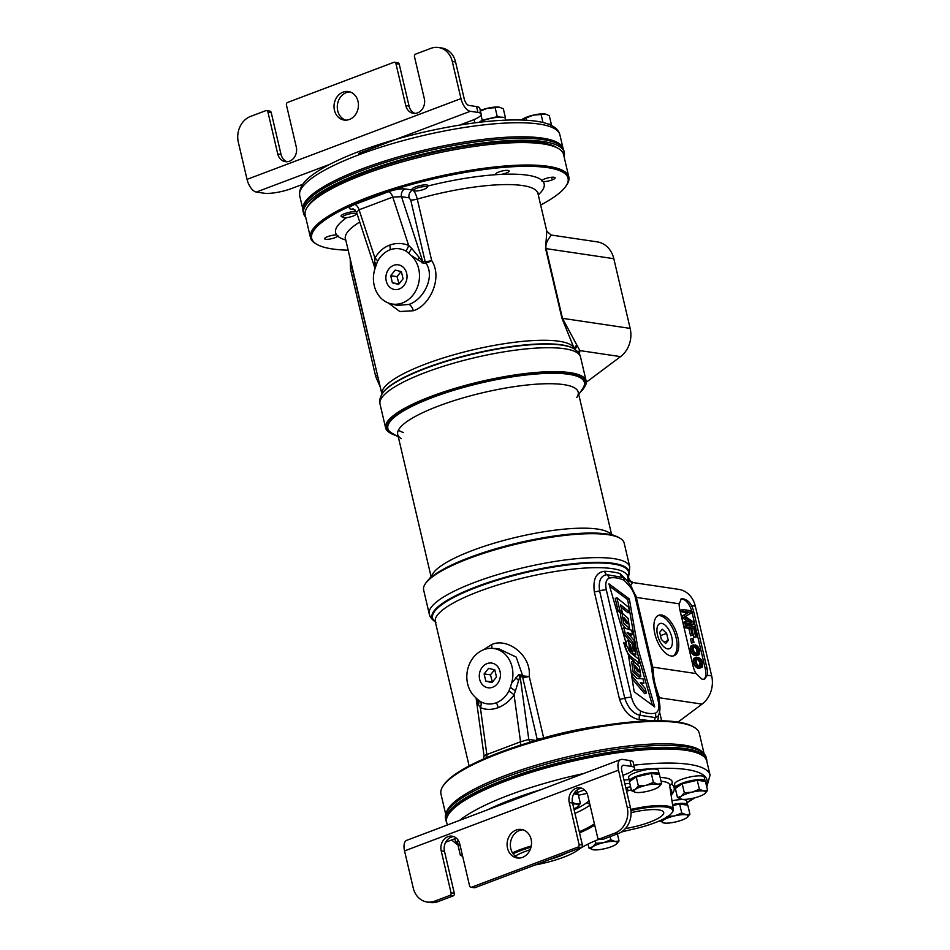 <?xml version="1.0" encoding="UTF-8"?>
<svg xmlns="http://www.w3.org/2000/svg" width="950" height="950" viewBox="0 0 950 950"><rect width="100%" height="100%" fill="white"/><g stroke="black" fill="none" stroke-linecap="round" stroke-linejoin="round"><path stroke-width="1.43" d="M345.776 240.006A107.101 24.451 -13.2 0 1 337.737 236.134A6.84 1.568 -13.2 0 1 334.899 237.714A6.84 1.568 -13.2 0 1 324.603 238.735A6.84 1.568 -13.2 0 1 327.643 236.633A6.84 1.568 -13.2 0 1 336.728 235.03L337.939 235.624M354.718 204.476C348.983 206.827 347.831 208.43 351.262 209.285A6.175 5.213 98.5 0 1 353.495 209.024A6.175 5.213 98.5 0 1 353.543 209.024L356.547 212.242L359.076 209.796A6.175 3.004 69.3 0 0 354.718 204.476L388.407 191.757A6.175 3.004 -110.7 0 1 392.777 197.078L401.494 196.697A6.175 5.213 98.5 0 1 405.175 188.931C400.473 188.563 394.879 189.513 388.407 191.757M496.743 174.634A6.84 1.568 -13.2 0 1 495.817 174.099A6.84 1.568 -13.2 0 1 495.947 173.648A6.84 1.568 -13.2 0 1 503.001 170.822A6.84 1.568 -13.2 0 1 509.141 170.976A6.84 1.568 -13.2 0 1 509.01 171.428A6.84 1.568 -13.2 0 1 501.339 174.373L496.743 174.634A107.101 24.451 -13.2 0 0 427.975 185.986M501.339 174.373A107.101 24.451 -13.2 0 1 542.011 180.417A6.84 1.568 -13.2 0 1 544.849 178.838A6.84 1.568 -13.2 0 1 555.144 177.816A6.84 1.568 -13.2 0 1 552.104 179.918A6.84 1.568 -13.2 0 1 543.02 181.509L541.821 180.963M540.657 205.034A131.658 30.067 166.8 0 0 566.081 185.915A131.658 30.067 166.8 0 0 511.219 166.82A131.658 30.067 166.8 0 0 370.025 197.885A131.658 30.067 166.8 0 0 316.884 244.364A131.658 30.067 166.8 0 0 348.163 250.183M566.081 185.915L566.841 184.763A132.691 30.305 166.8 0 0 568.824 176.997A132.691 30.305 166.8 0 0 369.253 196.828A132.691 30.305 166.8 0 0 310.46 237.595A132.691 30.305 166.8 0 0 315.685 243.675L316.884 244.364M568.824 176.997L563.564 154.553A132.691 30.305 166.8 0 0 558.327 148.473A132.691 30.305 166.8 0 0 363.981 174.384A132.691 30.305 166.8 0 0 307.183 207.385A132.691 30.305 166.8 0 0 305.199 215.151L310.46 237.595M307.183 207.385L308.691 205.081A130.625 29.83 -13.2 0 1 364.622 172.591A130.625 29.83 -13.2 0 1 555.952 147.084L558.327 148.473M537.914 192.565L537.949 193.503A98.859 22.574 166.8 0 0 417.276 199.096C416.017 194.287 414.509 191.271 412.763 190.059L405.175 188.931M537.949 193.503L546.796 231.206L545.585 248.496L561.925 318.191L574.429 349.042A6.175 5.273 173 0 1 576.876 345.147L579.939 350.598L579.369 354.041M388.36 302.991L399.819 311.529L413.286 310.745C429.341 306.126 443.199 278.148 431.692 260.573A6.175 1.413 -13.2 0 1 425.113 261.416L410.697 199.951L409.082 197.826L401.494 196.697L422.916 261.927L411.659 248.366A6.175 1.081 -61.1 0 1 408.548 253.033L411.184 255.514A27.182 22.942 -81.5 0 1 416.943 288.373A27.182 22.942 -81.5 0 1 390.593 303.691L397.361 305.389L408.809 304.439C422.726 300.354 435.907 277.317 425.849 262.96A6.175 1.698 149.6 0 0 431.692 260.573L417.276 199.096A6.175 1.413 -13.2 0 1 410.697 199.951M350.954 262.069L351.951 267.829A6.175 1.413 166.8 0 0 350.526 269.159L350.206 258.899M352.26 267.663A6.175 1.413 -13.2 0 1 351.951 267.829L378.919 381.318M574.667 349.196A6.175 5.522 147.1 0 1 576.876 345.147L562.471 318.333L630.159 328.391A24.712 20.864 98.5 0 1 620.552 356.63L586.293 382.244M550.929 235.374C551.938 234.816 544.409 242.416 546.131 248.639L562.471 318.333A6.175 1.413 166.8 0 1 561.925 318.191M546.796 231.206L551.131 235.03L597.241 241.882A24.712 20.864 98.5 0 1 613.819 258.697L630.159 328.391M406.659 273.327A12.481 10.533 -81.5 0 0 398.798 264.919A12.481 10.533 -81.5 0 0 386.246 281.034A12.481 10.533 -81.5 0 0 395.129 289.584A12.481 10.533 -81.5 0 0 406.659 273.327M411.659 248.366L408.654 245.433A6.175 2.66 -68 0 1 405.614 250.883C400.674 248.259 395.473 247.902 390.034 249.791C384.667 251.976 380.475 255.882 377.447 261.511L374.787 269.254A27.182 22.942 -81.5 0 0 390.593 303.691M405.614 250.883L408.548 253.033M423.593 263.328L425.849 262.96A6.175 5.391 77.9 0 1 425.113 261.416L422.916 261.927A6.175 5.391 75.8 0 0 423.593 263.328L411.184 255.514M377.447 261.511A6.175 2.066 28.8 0 0 374.965 258.151C378.456 251.928 383.337 247.594 389.619 245.136C396.031 242.832 402.372 242.927 408.654 245.433L392.777 197.078L359.076 209.796L374.965 258.151L374.644 262.342A6.175 2.779 -167.8 0 1 376.224 264.421M374.644 262.342L375.226 267.734M580.296 392.196A101.947 23.275 166.8 0 0 583.846 388.122A101.947 23.275 166.8 0 0 541.357 373.35A101.947 23.275 166.8 0 0 432.036 397.397A101.947 23.275 166.8 0 0 390.878 433.39A101.947 23.275 166.8 0 0 395.877 435.456M583.846 388.122L584.606 386.971A102.98 23.512 166.8 0 0 586.15 380.95A102.98 23.512 166.8 0 0 431.253 396.34A102.98 23.512 166.8 0 0 385.629 427.975A102.98 23.512 166.8 0 0 389.69 432.689L390.878 433.39M577.921 351.987A6.175 5.676 -176.2 0 1 579.939 350.598L620.552 356.63M575.273 349.6A6.175 5.546 150 0 1 577.553 345.907M445.752 814.411L440.954 793.962A132.691 30.305 -13.2 0 1 442.938 786.196L443.697 785.044A131.658 30.067 -13.2 0 1 500.056 752.293A131.658 30.067 -13.2 0 1 692.906 726.596L694.094 727.284A132.691 30.305 -13.2 0 1 699.319 733.364L704.116 753.813M442.938 786.196A132.691 30.305 -13.2 0 1 499.747 753.196A132.691 30.305 -13.2 0 1 694.094 727.284M446.191 813.236A132.691 30.305 -13.2 0 1 505.008 775.639A132.691 30.305 -13.2 0 1 703.202 752.946M543.744 738.304L543.649 737.901A98.859 22.574 -13.2 0 1 603.06 725.551M425.173 583.989A102.98 23.512 -13.2 0 1 469.264 558.374A102.98 23.512 -13.2 0 1 620.089 538.27L618.901 537.569A101.947 23.275 -13.2 0 0 469.573 557.472A101.947 23.275 -13.2 0 0 425.933 582.837L425.173 583.989A102.98 23.512 -13.2 0 0 423.641 590.009L429.246 613.938A102.98 23.512 -13.2 0 1 474.869 582.303A102.98 23.512 -13.2 0 1 629.755 566.913L629.066 574.358C627.76 578.301 629.339 581.079 633.793 582.683L678.739 589.368A24.712 20.864 98.5 0 1 695.317 606.183L711.669 675.877A24.712 20.864 98.5 0 1 702.05 704.116L678.003 722.095M655.536 685.983L659.371 697.763L658.825 699.996M691.529 605.625A12.362 5.997 69.3 0 1 693.619 611.301L707.026 668.444A12.362 5.997 69.3 0 1 707.37 675.236L704.484 679.155L702.026 679.226L696.077 673.562A12.362 5.997 69.3 0 1 693.144 666.377L679.737 609.235A12.362 5.997 69.3 0 1 679.226 603.796L681.316 598.88L683.608 598.88C687.218 599.984 689.854 602.229 691.529 605.625L695.317 606.183M658.421 698.25A6.175 5.581 -168.8 0 1 659.371 697.763L702.05 704.116M630.598 587.373A6.175 1.437 151.7 0 0 630.978 586.352L635.764 595.911L652.104 665.606L654.348 680.924L659.252 701.801C660.488 707.37 660.119 712.132 658.148 716.074L655.322 717.594L639.659 715.255C632.926 713.355 627.962 707.667 624.768 698.214A6.175 1.413 -13.2 0 1 631.512 697.324L606.337 589.95C605.067 583.466 606.053 579.512 609.259 578.099C613.842 577.137 618.818 577.873 624.209 580.319L630.598 587.373A11.317 5.498 69.3 0 0 632.094 589.736L634.802 595.413L651.142 665.107L653.006 678.347A11.839 5.747 69.3 0 0 653.386 680.426L658.291 701.302C659.549 707.797 658.576 711.752 655.369 713.165C650.774 714.127 645.798 713.379 640.419 710.944C636.286 708.427 633.318 703.891 631.512 697.324M657.875 720.729L658.386 715.599M654.693 720.741A6.175 5.605 107 0 1 655.322 717.594A6.175 5.379 -99.1 0 0 655.369 713.165M624.922 578.621L620.065 573.562A98.859 22.574 166.8 0 0 604.639 571.271C596.208 572.221 592.776 579.072 594.32 591.791L619.507 699.164C623.58 711.194 630.218 718.022 639.433 719.637A6.175 4.714 92.9 0 1 639.659 715.255M469.122 765.926L435.314 621.751A98.859 22.574 -13.2 0 1 526.407 577.196A98.859 22.574 -13.2 0 1 627.807 576.602L628.176 582.029M536.37 740.525L537.071 738.744A6.175 1.413 -13.2 0 0 543.649 737.901L529.233 676.424C531.584 655.013 507.003 637.212 491.601 644.611L483.645 649.729M619.507 699.164A6.175 1.413 166.8 0 0 624.768 698.214L599.592 590.852C598.298 581.222 600.661 575.819 606.682 574.655L623.449 577.541C625.528 578.467 628.033 581.412 630.978 586.352M604.639 571.271A6.175 4.714 -87.1 0 0 606.682 574.655A6.175 5.379 80.9 0 1 609.259 578.099M620.065 573.562A6.175 5.593 -73 0 0 622.345 576.982A6.175 4.916 112.6 0 1 624.209 580.319M653.398 673.372A24.712 20.864 -81.5 0 0 652.662 667.102L636.322 597.408A24.712 20.864 -81.5 0 0 636.061 596.398L635.455 594.676M628.294 578.692L629.743 581.115A6.175 6.151 133.1 0 0 632.569 582.623L630.61 585.687M628.556 579.452A6.175 6.104 -96.2 0 0 632.569 582.623L633.08 582.623A6.175 6.128 -93.4 0 1 629.078 573.349L628.627 575.13L628.734 573.408A6.175 6.104 -96.2 0 0 627.867 576.852M654.871 633.804A21.624 10.498 -110.7 0 1 658.706 615.279A21.624 10.498 -110.7 0 1 677.813 637.212A21.624 10.498 -110.7 0 1 673.977 655.738A21.624 10.498 -110.7 0 1 654.871 633.804M703.76 679.345A12.362 5.997 69.3 0 0 705.339 669.073L691.932 611.943A12.362 5.997 69.3 0 0 682.634 599.248L681.863 599.141A12.362 5.997 69.3 0 0 680.841 599.129M685.615 621.478L683.929 622.107L684.332 623.818L691.98 624.957L693.666 624.316L693.061 621.763L685.235 616.467L691.066 613.213L690.46 610.66L682.812 609.52L683.216 611.23L689.237 612.121L684.154 615.208L684.689 617.488L691.636 622.369L685.615 621.478L686.019 623.188L693.666 624.316M682.812 609.52L681.126 610.149L681.53 611.859L687.551 612.762L682.468 615.849L683.002 618.129L688.346 621.882M686.553 625.456L684.867 626.097L685.271 627.807L688.845 628.342L690.579 635.74L693.251 635.253L691.505 627.843L693.631 628.164L695.626 636.702L696.599 636.844L694.201 626.596L686.553 625.456L686.957 627.166L690.531 627.701L692.265 635.099L693.251 635.253M691.731 628.769L693.939 637.343L696.599 636.844M692.253 638.4L690.567 639.029L691.505 643.019L694.011 642.509L693.072 638.519L692.253 638.4L693.191 642.378L694.011 642.509M693.31 644.872L690.389 646.974L691.042 651.748L692.55 654.17L694.771 655.595L696.979 655.654L699.604 654.324L699.248 648.779L697.739 646.356L695.519 644.931L692.36 645.561L692.158 649.373L694.236 653.529L696.457 654.954L698.666 655.013M696.243 657.4L693.334 659.502L693.975 664.264L695.483 666.686L697.704 668.123L699.924 668.171L702.549 666.852L702.181 661.307L700.672 658.884L698.452 657.459L695.305 658.089L695.103 661.901L697.169 666.057L699.39 667.482L701.611 667.541M693.239 646.855L695.044 647.389L696.813 649.574L697.039 653.671M696.184 659.371L697.989 659.918L699.758 662.102L699.984 666.199M683.002 618.129L684.689 617.488M682.468 615.849L684.154 615.208M687.551 612.762L689.237 612.121M681.53 611.859L683.216 611.23M684.332 623.818L686.019 623.188M695.685 646.332L698.499 648.945L699.164 651.795L698.333 653.588L696.279 653.564L693.999 651.842L692.93 647.294L693.643 646.297L695.685 646.332L693.999 646.962M698.63 658.849L701.432 661.473L702.109 664.311L701.266 666.116L699.224 666.081L696.932 664.371L695.863 659.822L696.576 658.825L698.63 658.849L696.944 659.49M685.271 627.807L686.957 627.166M688.845 628.342L690.531 627.701M693.939 637.343L695.626 636.702M691.944 628.793L693.631 628.164M690.579 635.74L692.265 635.099M691.505 643.019L693.191 642.378M696.231 655.809L697.918 655.179M694.771 655.595L696.457 654.954M693.892 655.191L695.578 654.55M693.334 654.835L695.02 654.194M692.55 654.17L694.236 653.529M691.861 653.244L693.547 652.602M691.042 651.748L692.728 651.106M690.472 650.014L692.158 649.373M690.234 648.328L691.921 647.686M690.389 646.974L692.075 646.344M690.686 646.19L692.36 645.561M691.196 645.727L692.883 645.086M695.044 647.389L696.73 646.76M693.441 646.582L694.545 646.154M697.359 653.232L699.046 652.591M697.478 652.424L699.164 651.795M697.312 651.023L698.998 650.394M696.813 649.574L698.499 648.945M696.291 648.672L697.977 648.043M699.176 668.337L700.863 667.707M697.704 668.123L699.39 667.482M696.825 667.719L698.511 667.078M696.279 667.363L697.953 666.722M695.483 666.686L697.169 666.057M694.794 665.76L696.481 665.131M693.975 664.264L695.661 663.634M693.417 662.542L695.103 661.901M693.179 660.856L694.866 660.214M693.334 659.502L695.02 658.861M693.619 658.718L695.305 658.089M694.141 658.243L695.816 657.614M697.989 659.918L699.663 659.288M696.374 659.098L697.49 658.682M700.293 665.76L701.979 665.119M700.423 664.953L702.109 664.311M700.245 663.551L701.931 662.922M699.758 662.102L701.432 661.473M699.224 661.2L700.91 660.571M654.087 679.452A6.175 2.363 172.6 0 0 653.006 678.347M629.351 598.975L608.926 583.834L626.477 644.492L623.544 642.461L628.449 655.061L634.172 691.802L654.693 706.883L637.901 648.221L629.351 598.975L627.665 599.604L609.627 586.233M628.14 618.45L622.06 612.952L623.485 622.986L629.541 628.449L628.14 618.45M628.152 622.642L623.806 617.369L623.473 618.604L627.867 623.841L628.152 622.642M639.421 666.579L633.353 661.081L634.778 671.127L640.822 676.59L639.421 666.579M639.481 670.926L635.134 665.653L634.802 666.888L639.196 672.125L639.481 670.926M616.906 597.799L628.556 607.204L629.719 612.192L620.492 604.734L622.297 612.429L619.875 610.482L616.906 597.799L615.22 598.441L618.189 611.111L620.611 613.071L622.297 612.429M635.016 644.753L625.053 632.759L623.913 627.891L631.619 630.242L632.629 634.541L627.19 632.534L633.935 640.158L635.016 644.753L634.161 645.074M629.826 644.931L630.764 644.575C629.506 645.442 629.755 647.663 631.501 651.261L629.529 649.741L628.603 640.431L634.529 645.739L635.894 654.704L632.807 653.327L630.111 644.468M629.814 651.89L631.512 651.261L629.458 651.617M633.543 650.869C635.087 650.204 634.683 648.458 632.308 645.632L633.543 650.869L634.374 651.047M624.281 643.91L626.43 645.383L630.883 653.018L638.436 658.956L639.469 663.373L630.301 656.153L628.71 656.759M624.376 643.874C625.266 649.004 627.238 653.089 630.301 656.153M640.3 682.694L645.252 688.501L646.309 693.025L632.605 676.756L632.023 673.063L636.88 678.49L642.972 678.799L643.993 683.133L640.3 682.694M625.777 628.461L621.799 623.627L620.374 613.581L622.06 612.952M627.855 629.09L629.541 628.449M637.794 671.614L634.778 666.746M626.477 623.331L623.449 618.462M652.329 705.149L636.227 648.85L627.665 599.604M640.822 676.59L639.148 677.231L633.092 671.769L631.667 661.722L633.353 661.081M629.719 612.192L628.045 612.821L621.074 607.204M629.161 640.371L623.366 633.389L622.226 628.532L623.913 627.891M632.629 634.541L630.943 635.182L628.841 634.398M626.276 645.264L626.157 644.611M626.038 642.984L626.917 641.072L628.603 640.431M635.894 654.704L633.911 655.405M630.907 653.042L630.574 651.617M634.018 661.046L628.722 656.877M643.993 683.133L641.096 683.632M646.309 693.025L644.634 693.666L632.154 678.846M637.901 648.221L636.227 648.85M626.477 644.492L625.646 644.801M619.875 610.482L618.189 611.111M625.053 632.759L623.366 633.389M632.807 653.327L631.774 653.719M639.469 663.373L637.818 663.991M632.023 673.063L631.287 673.336M632.605 676.756L631.869 677.041M657.887 615.671A21.624 10.498 -110.7 0 1 676.127 637.854A21.624 10.498 -110.7 0 1 673.111 655.987M657.519 635.087A13.443 6.531 69.3 0 0 669.299 648.755A13.443 6.531 69.3 0 0 671.793 637.201A13.443 6.531 69.3 0 0 659.799 623.604A13.443 6.531 69.3 0 0 657.519 635.087M479.655 679.274A12.481 10.533 -81.5 0 0 488.537 687.824A12.481 10.533 -81.5 0 0 500.068 671.567A12.481 10.533 -81.5 0 0 492.207 663.159A12.481 10.533 -81.5 0 0 479.655 679.274M510.387 687.254L508.867 691.089A6.175 0.962 -144.9 0 1 514.069 694.854L515.434 690.816A6.175 0.855 34.3 0 1 510.387 687.254L511.527 683.347A27.182 22.942 -81.5 0 0 491.969 648.351A27.182 22.942 -81.5 0 0 468.576 666.294A27.182 22.942 -81.5 0 0 475.131 697.086L477.304 699.129M508.867 691.089C505.839 696.718 501.647 700.625 496.28 702.798C490.829 704.698 485.64 704.342 480.7 701.717L477.767 699.568A6.175 4.702 130.5 0 1 478.42 704.793L480.367 707.572A6.175 3.776 113.9 0 0 480.7 701.717M511.527 683.347L518.676 674.69L522.643 675.64L516.183 657.091L498.56 648.684L491.969 648.351M476.116 698.001L478.42 704.793M486.602 757.696A6.175 3.004 69.3 0 0 486.851 754.526C483.978 755.654 483.348 756.117 484.987 755.927M530.231 742.152A6.175 5.213 98.5 0 1 528.782 739.397L520.541 741.807L514.069 694.854C509.723 700.946 504.402 705.221 498.109 707.679C491.72 709.982 485.806 709.947 480.367 707.572L486.851 754.526L520.541 741.807A6.175 3.004 -110.7 0 1 520.137 745.299M515.434 690.816L520.054 676.044A6.175 4.809 115.9 0 1 520.042 674.571M537.071 738.744L522.654 677.267A6.175 1.413 -13.2 0 0 529.233 676.424A6.175 0.997 3.5 0 1 522.643 675.64A6.175 4.857 -65.4 0 0 522.654 677.267L520.054 676.044L528.782 739.397L535.99 740.466M620.089 538.27A102.98 23.512 -13.2 0 1 624.15 542.984L629.755 566.913M398.287 436.869L391.839 433.105A100.914 23.049 166.8 0 1 432.582 397.48A100.914 23.049 -13.2 0 1 540.799 373.671A100.914 23.049 -13.2 0 1 582.861 388.301L578.752 394.535M398.442 430.124A92.684 21.161 166.8 0 0 403.584 432.571M401.363 438.651A92.684 21.161 166.8 0 1 397.718 434.411A92.684 21.161 166.8 0 1 438.781 405.935A92.684 21.161 -13.2 0 1 578.182 392.089A92.684 21.161 -13.2 0 1 576.793 397.504M613.902 535.503L608.416 532.309A92.684 21.161 166.8 0 0 472.661 550.394A92.684 21.161 -13.2 0 0 432.986 573.456L429.483 578.764M395.212 270.085L390.699 275.69L392.386 282.839L398.572 284.406L403.073 278.801L401.399 271.641L395.212 270.085M401.114 271.569L397.041 276.628L399.012 283.86M390.699 275.69L397.041 276.628M392.386 282.839L398.727 283.789M488.621 668.325L484.108 673.93L485.782 681.079L491.969 682.646L496.482 677.041L494.808 669.881L488.621 668.325M494.522 669.809L490.449 674.868L492.409 682.1M484.108 673.93L490.449 674.868M485.782 681.079L492.124 682.029M662.304 629.244L659.68 632.308L661.354 639.457L665.665 643.554L668.289 640.49L666.615 633.329L662.304 629.244M666.615 633.329L660.464 635.657M668.289 640.49L664.097 642.069M446.666 822.367A133.867 30.566 -13.2 0 1 445.989 820.586L445.526 818.639A133.867 30.566 -13.2 0 1 504.842 777.504A133.867 30.566 -13.2 0 1 706.194 757.494L706.658 759.442A133.867 30.566 -13.2 0 1 706.836 761.354M445.989 820.586A133.867 30.566 -13.2 0 1 505.293 779.451A133.867 30.566 -13.2 0 1 706.658 759.442M564.027 156.548A133.867 30.566 166.8 0 0 564.253 152.321A133.867 30.566 166.8 0 0 543.424 141.562A133.867 30.566 166.8 0 0 393.549 162.023A133.867 30.566 166.8 0 0 303.584 213.465A133.867 30.566 166.8 0 0 305.662 217.146M564.253 152.321L563.789 150.373A133.867 30.566 166.8 0 0 542.972 139.602A133.867 30.566 166.8 0 0 393.098 160.075A133.867 30.566 166.8 0 0 303.133 211.518L303.584 213.465M706.764 787.039L710.066 775.117L706.764 761.069A133.618 30.507 166.8 0 0 701.504 754.953A133.618 30.507 166.8 0 0 685.983 750.322A133.618 30.507 166.8 0 0 551.309 766.508A133.618 30.507 166.8 0 0 448.602 814.269A133.618 30.507 166.8 0 0 446.607 822.082L447.284 825.016M448.602 814.269L449.813 812.428A131.967 30.139 -13.2 0 1 551.249 765.261A131.967 30.139 -13.2 0 1 684.261 749.265A131.967 30.139 -13.2 0 1 699.604 753.837L701.504 754.953M671.923 794.354A95.772 21.874 166.8 0 0 671.626 784.13A3.087 2.933 30.8 0 0 669.845 785.211L669.845 785.211A43.949 10.034 166.8 0 0 661.057 781.244M630.598 786.754L627.332 787.431L627.986 790.816A43.415 9.916 166.8 0 0 626.584 791.136M631.311 789.806L627.986 790.816M630.812 809.459A41.752 9.536 -13.2 0 1 673.289 809.495A41.752 9.536 -13.2 0 1 672.624 811.751L671.959 812.761A40.85 9.334 166.8 0 0 630.954 810.552M621.181 832.129A62.118 14.191 -13.2 0 1 632.985 829.219A40.85 9.334 166.8 0 0 671.959 812.761M535.194 864.939A40.85 9.334 166.8 0 0 578.111 849.941A62.118 14.191 -13.2 0 1 599.735 839.028M512.454 852.827A41.752 9.536 -13.2 0 1 531.252 846.023M530.991 847.234A40.85 9.334 166.8 0 0 513.083 853.777M594.415 823.816A61.216 13.977 -13.2 0 1 579.263 831.749M594.712 825.075A62.118 14.191 -13.2 0 1 579.524 832.853M625.385 828.554A31.754 7.244 166.8 0 0 649.634 822.201A31.754 7.244 166.8 0 0 663.694 812.393A31.754 7.244 166.8 0 0 631.085 812.654M515.256 856.116A31.754 7.244 -13.2 0 1 524.982 851.533A31.754 7.244 -13.2 0 1 530.136 849.739M566.058 853.29A31.754 7.244 -13.2 0 1 558.659 856.544A31.754 7.244 -13.2 0 1 549.516 859.536M563.112 148.592L559.883 134.817A133.618 30.507 -13.2 0 0 358.91 154.779A133.618 30.507 -13.2 0 0 299.713 195.842L302.943 209.606A133.618 30.507 -13.2 0 1 362.211 168.839A133.618 30.507 -13.2 0 1 563.101 148.568M581.792 788.262A11.329 9.559 98.5 0 0 572.529 803.035L582.374 845.001A2.054 1.734 98.5 0 1 581.151 847.59L577.873 847.103A2.054 1.734 -81.5 0 0 579.096 844.514L569.252 802.548A11.329 9.559 98.5 0 1 580.189 787.847A11.329 9.559 98.5 0 1 587.789 795.554L597.633 837.52A2.054 1.734 -81.5 0 0 599.771 838.838L614.935 833.114A20.591 17.385 -81.5 0 0 627.202 807.239L618.498 770.141A12.362 5.997 -110.7 0 1 620.694 759.561A12.362 5.997 -110.7 0 1 622.309 759.406L629.957 760.546A20.591 4.702 -13.2 0 1 633.163 762.197L634.541 768.051A20.591 4.702 166.8 0 0 631.334 766.401L623.687 765.261L622.214 765.819M627.202 807.239L630.479 807.726L621.775 770.628A6.175 3.004 -110.7 0 1 622.879 765.344A6.175 3.004 -110.7 0 1 623.687 765.261M630.479 807.726A20.591 17.385 98.5 0 1 618.212 833.601L603.048 839.325A2.054 1.734 98.5 0 1 602.288 839.408L599.011 838.921M453.756 836.594A11.329 9.559 -81.5 0 0 444.493 851.366L454.338 893.344A2.054 1.734 98.5 0 1 453.114 895.921L437.95 901.645A20.591 17.385 98.5 0 1 430.338 902.5L427.061 902.013A20.591 17.385 -81.5 0 0 434.673 901.158L449.837 895.434A2.054 1.734 -81.5 0 0 451.06 892.846L441.216 850.879A11.329 9.559 -81.5 0 1 452.141 836.178A11.329 9.559 -81.5 0 1 459.741 843.885L469.585 885.851A2.054 1.734 -81.5 0 0 471.734 887.169L475.012 887.656A2.054 1.734 98.5 0 1 474.252 887.739L470.974 887.252M581.151 847.59L475.012 887.656M523.046 829.825A14.416 12.172 -81.5 0 0 510.791 848.647A14.416 12.172 -81.5 0 0 518.842 858.087M507.514 848.16A14.416 12.172 -81.5 0 0 517.18 857.969A14.416 12.172 -81.5 0 0 531.097 839.266A14.416 12.172 -81.5 0 0 521.431 829.457A14.416 12.172 -81.5 0 0 507.514 848.16M618.498 770.141L404.546 850.915L413.238 888.001A20.591 17.385 -81.5 0 0 427.061 902.013M577.873 847.103L471.734 887.169M404.546 850.915A12.362 5.997 -110.7 0 1 406.731 840.322L620.694 759.561M456.416 838.173L445.692 842.222M622.879 775.342L625.409 774.381A20.591 4.702 166.8 0 0 634.541 768.051M584.464 789.842L577.564 792.443M394.571 62.261L397.848 62.748A2.054 1.734 98.5 0 1 399.226 64.149L409.07 106.115L405.793 105.628L395.948 63.662A2.054 1.734 -81.5 0 0 393.799 62.344L287.672 102.41A2.054 1.734 -81.5 0 0 286.437 104.999L296.281 146.965A11.329 9.559 98.5 0 1 285.356 161.666A11.329 9.559 98.5 0 1 277.756 153.959L267.912 111.993A2.054 1.734 -81.5 0 0 265.762 110.675L250.598 116.399A20.591 17.385 -81.5 0 0 238.331 142.274L247.036 179.372A12.362 5.997 69.3 0 0 256.334 192.054L263.981 193.194A20.591 4.702 166.8 0 0 291.757 188.456L302.717 184.324M409.07 106.115A11.329 9.559 -81.5 0 0 415.055 113.406M287.019 161.737A11.329 9.559 98.5 0 1 281.034 154.446L277.756 153.959M266.522 110.592L269.8 111.079A2.054 1.734 98.5 0 1 271.189 112.48L281.034 154.446M452.295 61.512L460.988 98.598A12.362 5.997 69.3 0 0 470.298 111.293L477.945 112.433L476.567 106.566L468.92 105.438A6.175 3.004 -110.7 0 1 464.277 99.085L455.572 61.999L452.295 61.512A20.591 17.385 -81.5 0 0 438.473 47.5A20.591 17.385 -81.5 0 0 430.872 48.355L415.708 54.079A2.054 1.734 -81.5 0 0 414.473 56.656L424.317 98.634A11.329 9.559 -81.5 0 1 413.392 113.335A11.329 9.559 -81.5 0 1 405.793 105.628M438.473 47.5L441.75 47.987A20.591 17.385 98.5 0 1 455.572 61.999M349.968 91.913A14.416 12.172 -81.5 0 0 337.713 110.734A14.416 12.172 -81.5 0 0 345.764 120.175M358.019 101.353A14.416 12.172 -81.5 0 0 348.353 91.544A14.416 12.172 -81.5 0 0 334.436 110.248A14.416 12.172 -81.5 0 0 344.114 120.056A14.416 12.172 -81.5 0 0 358.019 101.353M476.567 106.566A20.591 4.702 -13.2 0 1 479.774 108.229L481.151 114.083A20.591 4.702 166.8 0 0 477.945 112.433M459.729 125.056L472.019 120.413A20.591 4.702 166.8 0 0 481.151 114.083M459.681 843.636A15.248 3.479 166.8 0 0 458.316 845.631A15.248 3.479 166.8 0 0 458.553 846.046M458.316 845.631L457.449 841.914A15.248 3.479 -13.2 0 1 458.28 840.346M687.456 805.161A15.248 3.479 166.8 0 0 687.479 804.674A15.248 3.479 166.8 0 0 672.588 804.602M672.054 800.803A15.248 3.479 -13.2 0 1 686.613 800.957L687.479 804.674M705.09 781.411A15.248 3.479 166.8 0 0 705.114 780.924A15.248 3.479 166.8 0 0 689.474 781.007A15.248 3.479 166.8 0 0 675.426 787.883A15.248 3.479 166.8 0 0 675.664 788.298M675.426 787.883L674.547 784.166A15.248 3.479 -13.2 0 1 688.607 777.29A15.248 3.479 -13.2 0 1 704.247 777.195L705.114 780.924M659.134 774.571A15.248 3.479 166.8 0 0 659.158 774.072A15.248 3.479 166.8 0 0 643.518 774.167A15.248 3.479 166.8 0 0 629.47 781.043A15.248 3.479 166.8 0 0 629.707 781.458M629.47 781.043L628.591 777.326A15.248 3.479 -13.2 0 1 642.651 770.45A15.248 3.479 -13.2 0 1 658.291 770.355L659.158 774.072M577.897 794.485A15.248 3.479 166.8 0 0 577.933 793.998A15.248 3.479 166.8 0 0 574.477 792.656M576.971 790.068A15.248 3.479 -13.2 0 1 577.054 790.281L577.933 793.998M547.96 124.034A15.248 3.479 -13.2 0 1 551.356 125.364L551.38 125.483M478.954 122.348A15.248 3.479 -13.2 0 1 495.104 117.598A15.248 3.479 -13.2 0 1 505.4 118.524L505.78 120.139M576.021 794.212A13.383 3.052 166.8 0 0 574.038 793.345M573.883 808.806A13.383 3.052 166.8 0 0 577.22 807.061L580.379 803.557L578.265 794.544L573.741 793.867M577.814 806.609L577.79 806.633A13.383 3.052 166.8 0 0 576.555 804.08L572.185 802.346M580.379 803.557L576.555 804.08A13.383 3.052 166.8 0 0 572.755 804.009M342.95 217.431A6.888 1.568 -13.2 0 1 345.729 214.997A6.888 1.568 -13.2 0 1 353.115 213.37A6.888 1.568 -13.2 0 1 355.989 214.368A6.888 1.568 -13.2 0 1 353.044 216.089A6.888 1.568 -13.2 0 1 342.95 217.431L341.394 216.529A8.241 1.876 -13.2 0 1 341.062 216.149A8.241 1.876 -13.2 0 1 344.719 213.619A8.241 1.876 -13.2 0 1 356.404 211.85M413.879 190.665L412.312 189.763A8.241 1.876 -13.2 0 1 411.991 189.382A8.241 1.876 -13.2 0 1 415.637 186.853A8.241 1.876 -13.2 0 1 428.034 185.618A8.241 1.876 -13.2 0 1 427.904 186.105L426.918 187.613A6.888 1.568 -13.2 0 1 423.961 189.323A6.888 1.568 -13.2 0 1 413.879 190.665A6.888 1.568 -13.2 0 1 416.658 188.243A6.888 1.568 -13.2 0 1 424.044 186.616A6.888 1.568 -13.2 0 1 426.918 187.613M460.014 845.037L458.256 846.26L460.37 855.273L462.697 856.449M462.329 854.905L460.37 855.273M616.479 844.039L616.455 844.063A13.383 3.052 166.8 0 0 615.22 841.51L610.85 839.776L603.594 842.674L595.793 843.291L592.634 846.806L588.952 848.041L593.311 849.787A13.383 3.052 166.8 0 0 604.936 848.635A13.383 3.052 166.8 0 0 615.885 844.502L619.044 840.988L615.22 841.51A13.383 3.052 166.8 0 0 603.594 842.674A13.383 3.052 166.8 0 0 592.634 846.806A13.383 3.052 166.8 0 0 592.634 849.656A13.383 3.052 166.8 0 0 593.311 849.787M617.393 833.91L619.044 840.988M588.014 844.075L588.952 848.041M595.222 840.833L595.793 843.291M610.114 836.653L610.85 839.776M685.579 804.887A13.383 3.052 166.8 0 0 683.584 804.021A13.383 3.052 166.8 0 0 672.648 805.018M659.716 820.776L664.204 823.033A13.383 3.052 166.8 0 0 675.83 821.881A13.383 3.052 166.8 0 0 686.779 817.748L689.938 814.233L687.824 805.22L679.63 803.997L672.731 805.612M687.373 817.285L687.349 817.309A13.383 3.052 166.8 0 0 686.102 814.756L681.744 813.022L674.476 815.908L666.686 816.537M665.891 817.689L663.528 820.052A13.383 3.052 166.8 0 0 663.528 822.902L663.492 822.89A13.383 3.052 166.8 0 0 664.204 823.033M689.938 814.233L686.102 814.756A13.383 3.052 166.8 0 0 674.476 815.908A13.383 3.052 166.8 0 0 663.528 820.052L659.834 821.287M679.63 803.997L681.744 813.022M703.214 781.126A13.383 3.052 166.8 0 0 701.219 780.271A13.383 3.052 166.8 0 0 686.719 782.171A13.383 3.052 166.8 0 0 677.219 787.217M707.572 790.483L705.458 781.458L697.252 780.247L682.207 783.762L675.355 788.512L677.469 797.525L681.839 799.271A13.383 3.052 166.8 0 0 693.464 798.119A13.383 3.052 166.8 0 0 704.413 793.986L707.572 790.483L703.736 791.006L699.366 789.26L692.111 792.158L684.321 792.787L681.162 796.29L677.469 797.525M705.007 793.535L704.983 793.559A13.383 3.052 166.8 0 0 703.736 791.006A13.383 3.052 166.8 0 0 692.111 792.158A13.383 3.052 166.8 0 0 681.162 796.29A13.383 3.052 166.8 0 0 681.162 799.14A13.383 3.052 166.8 0 0 681.839 799.271M682.207 783.762L684.321 792.787M697.252 780.247L699.366 789.26M657.258 774.286A13.383 3.052 166.8 0 0 655.262 773.431A13.383 3.052 166.8 0 0 640.763 775.331A13.383 3.052 166.8 0 0 631.263 780.377M661.616 783.643L659.502 774.618L651.296 773.395L636.251 776.922L629.399 781.672L631.512 790.685L635.883 792.431A13.383 3.052 166.8 0 0 647.508 791.279A13.383 3.052 166.8 0 0 658.457 787.146L661.616 783.643L657.78 784.166L653.41 782.42L646.154 785.318L638.364 785.947L635.206 789.45L631.512 790.685M659.051 786.683L659.027 786.707A13.383 3.052 166.8 0 0 657.78 784.166A13.383 3.052 166.8 0 0 646.154 785.318A13.383 3.052 166.8 0 0 635.206 789.45A13.383 3.052 166.8 0 0 635.206 792.3A13.383 3.052 166.8 0 0 635.883 792.431M636.251 776.922L638.364 785.947M651.296 773.395L653.41 782.42M551.428 124.735L549.314 115.722L545.621 114.107A13.383 3.052 -13.2 0 1 545.656 114.119M542.996 122.55L541.108 114.499L544.944 113.976A13.383 3.052 -13.2 0 1 545.621 114.107M526.585 120.27L526.062 118.026L533.318 115.128L541.108 114.499M521.419 120.032L526.062 118.026M521.74 119.748L521.799 119.7A13.383 3.052 -13.2 0 1 521.799 119.7A13.383 3.052 -13.2 0 1 522.369 119.261A13.383 3.052 -13.2 0 1 533.318 115.128A13.383 3.052 -13.2 0 1 544.944 113.976M553.684 177.223A6.888 1.568 -13.2 0 1 551.689 178.161M480.142 121.766A13.383 3.052 -13.2 0 1 489.737 118.441A13.383 3.052 -13.2 0 1 499.771 117.159M479.56 122.039L482.22 120.199L497.266 116.672L500.424 117.147M505.471 117.895L503.358 108.882L499.664 107.267A13.383 3.052 -13.2 0 1 499.7 107.279M497.266 116.672L495.152 107.659L498.988 107.136A13.383 3.052 -13.2 0 1 499.664 107.267M482.22 120.199L480.997 115.009M480.106 111.186L487.362 108.288L495.152 107.659M474.869 122.847L474.109 119.581M480.296 110.461A13.383 3.052 -13.2 0 1 487.362 108.288A13.383 3.052 -13.2 0 1 498.988 107.136M336.728 235.03A107.101 24.451 -13.2 0 1 346.679 217.621M351.262 209.285L354.932 209.831M409.082 197.826A6.175 5.213 -81.5 0 1 412.763 190.059A107.101 24.451 -13.2 0 1 412.811 190.047M543.02 181.509A107.101 24.451 -13.2 0 1 538.27 194.857M359.765 222.051A98.859 22.574 166.8 0 0 345.456 238.652L345.064 237.797M574.429 349.03A98.859 22.574 166.8 0 0 473.064 349.802A98.859 22.574 166.8 0 0 381.936 394.179L345.456 238.652M377.447 375.036A6.175 1.413 -13.2 0 1 377.138 375.191A6.175 1.413 166.8 0 0 375.713 376.521L380.261 387.066M573.812 348.662L573.242 348.329A100.664 22.99 166.8 0 0 473.943 353.543A100.664 22.99 166.8 0 0 382.684 393.015L382.316 393.573A101.163 23.097 -13.2 0 1 474.026 353.899A101.163 23.097 -13.2 0 1 573.812 348.662C577.766 351.215 579.999 353.994 580.533 357.022A102.98 23.512 166.8 0 0 425.647 372.412A102.98 23.512 166.8 0 0 380.024 404.047L385.629 427.975M545.585 248.496A6.175 1.413 166.8 0 0 546.131 248.639L613.819 258.697M422.037 261.357A6.175 3.681 -59.9 0 0 422.097 262.948M419.223 257.711A6.175 1.579 -51.2 0 0 418.119 260.252M390.034 249.791A6.175 3.004 69.3 0 0 389.619 245.136M413.286 310.745A6.175 3.004 69.3 0 0 408.809 304.439M707.37 675.236L711.669 675.877M652.424 667.054A6.175 1.413 -13.2 0 0 652.662 667.102L696.077 673.562M654.348 680.924A6.175 1.413 166.8 0 0 653.386 680.426M659.252 701.801A6.175 1.413 166.8 0 0 658.291 701.302M639.433 719.637A98.859 22.574 -13.2 0 1 650.287 720.824M639.659 715.267A6.175 4.916 -67.4 0 0 640.419 710.944M594.32 591.791A6.175 1.413 166.8 0 0 599.592 590.852A6.175 1.413 -13.2 0 1 606.337 589.95M631.988 587.955A6.175 2.743 143.3 0 1 632.094 589.736M635.502 594.854A6.175 1.211 165.7 0 0 634.576 594.474M435.326 621.834A100.664 22.99 -13.2 0 1 518.926 574.216A100.664 22.99 -13.2 0 1 628.734 573.408A6.175 6.009 1.3 0 0 627.784 576.472L627.807 576.602M636.108 597.372A6.175 1.413 -13.2 0 0 636.322 597.408L679.226 603.796M682.836 598.773L681.863 599.141M683.608 598.88L682.634 599.248M693.619 611.301L691.932 611.943M707.026 668.444L705.339 669.073M635.764 595.911A6.175 1.413 166.8 0 0 634.802 595.413M652.104 665.606A6.175 1.413 166.8 0 0 651.142 665.107M629.529 649.741L628.366 650.18M496.28 702.798A6.175 3.004 -110.7 0 1 498.109 707.679M519.413 676.483A6.175 4.809 55.5 0 1 518.676 674.69M518.308 680.153A6.175 3.515 33.1 0 1 515.957 677.421M491.601 644.611A6.175 3.004 -110.7 0 1 491.696 648.339M629.078 573.349A101.163 23.097 166.8 0 0 518.653 573.658A101.163 23.097 166.8 0 0 435.349 621.918M710.066 775.117A133.618 30.507 166.8 0 0 689.273 764.382A133.618 30.507 166.8 0 0 633.864 765.201M583.668 773.538A133.618 30.507 166.8 0 0 459.586 820.373M686.969 802.477A129.497 29.569 166.8 0 0 693.892 798.012M706.325 785.187A129.497 29.569 166.8 0 0 686.826 769.547A129.497 29.569 166.8 0 0 633.222 770.331M541.452 789.474A129.497 29.569 166.8 0 0 487.481 809.839M454.765 838.803A129.497 29.569 166.8 0 0 457.841 843.6M669.869 785.401L671.626 784.13A47.025 10.735 166.8 0 0 660.155 777.432M629.137 779.641A95.772 21.874 166.8 0 0 623.996 780.081M671.413 796.314L671.816 791.303A92.684 21.161 166.8 0 0 670.344 788.714M629.814 783.418A92.684 21.161 166.8 0 0 624.874 783.821M584.713 790.079A92.684 21.161 166.8 0 0 582.659 790.519M625.801 787.776A46.491 10.616 166.8 0 1 627.332 787.431A89.585 20.461 166.8 0 0 625.753 787.562M587.053 793.381A89.585 20.461 166.8 0 0 578.443 795.281M589.083 801.111A46.491 10.616 166.8 0 0 586.459 802.893A56.489 12.896 -13.2 0 1 574.109 809.792M590.021 805.101A43.415 9.916 166.8 0 0 589.819 805.256L590.71 808.023M586.459 802.893A3.087 2.672 -127 0 1 589.819 805.256A59.565 13.597 -13.2 0 1 574.952 813.342M631.334 766.401L629.957 760.546M614.935 833.114L618.212 833.601M453.114 895.921L449.837 895.434M454.338 893.344L451.06 892.846M444.493 851.366L441.216 850.879M437.95 901.645L434.673 901.158M599.771 838.838L603.048 839.325M582.374 845.001L579.096 844.514M572.529 803.035L569.252 802.548M247.036 179.372L460.988 98.598M395.948 63.662L399.226 64.149M256.334 192.054L329.804 164.326M358.732 153.401L470.298 111.293M267.912 111.993L271.189 112.48M350.526 269.159L375.713 376.521M375.012 268.47L356.547 212.242M580.533 357.022L586.15 380.95M380.024 404.047C379.145 401.114 379.917 397.622 382.316 393.573M661.616 720.777L659.573 712.061M483.574 759.002L484.061 755.915L476.069 697.965M429.246 613.938C429.78 616.966 432.012 619.744 435.967 622.297M578.182 392.089L611.491 534.09M397.718 434.411L431.027 576.424M687.04 802.774L694.972 797.739M451.618 839.99L458.268 845.417M669.655 785.472L673.289 809.495M299.713 195.842C298.454 184.632 308.406 177.781 316.029 172.377C326.693 165.264 341.228 158.223 359.646 151.252C394.666 138.296 431.728 129.01 470.832 123.393C489.369 120.84 505.649 119.712 519.638 119.985C544.231 120.46 557.65 125.4 559.883 134.817M355.989 214.368L356.832 213.097"/></g></svg>
